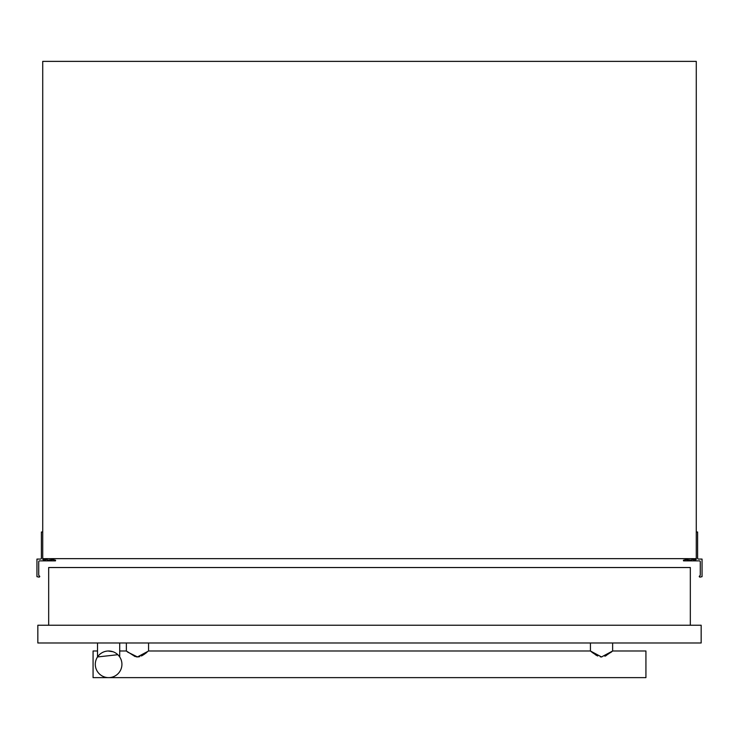 <?xml version="1.0" encoding="UTF-8"?>
<svg xmlns="http://www.w3.org/2000/svg" width="739" height="739" viewBox="0 0 739 739"><rect width="100%" height="100%" fill="white"/><g stroke="black" fill="none" stroke-linecap="round" stroke-linejoin="round"><path stroke-width="1.11" d="M42.723 531.997L41.393 531.997L41.393 558.194A0.887 0.887 0 0 1 40.506 559.081L36.95 559.081L36.95 576.66L39.01 577.131A0.887 0.887 0 0 0 39.777 576.494L39.435 575.93A0.887 0.887 0 0 1 38.724 575.062L38.724 561.751A0.887 0.887 0 0 1 39.62 560.864L55.48 560.864L55.564 560.217L53.153 559.608L47.157 560.153L47.157 558.638M46.271 558.638L46.271 559.081A0.887 0.887 0 0 1 45.384 559.802L43.61 559.802A0.887 0.887 0 0 1 42.723 559.081L42.723 61.374L696.277 61.374L696.277 559.081A0.887 0.887 0 0 1 695.39 559.802L693.616 559.802A0.887 0.887 0 0 1 692.729 559.081L692.729 558.638M691.843 558.638L691.843 560.153L685.847 559.608L683.436 560.217L683.52 560.864L699.38 560.864A0.887 0.887 0 0 1 700.276 561.751L700.276 575.062A0.887 0.887 0 0 1 699.565 575.93L699.223 576.494A0.887 0.887 0 0 0 699.99 577.131L702.05 576.66L702.05 559.081L698.494 559.081A0.887 0.887 0 0 1 697.607 558.194L697.607 531.997L696.277 531.997M696.277 558.638L42.723 558.638M701.163 642.995L701.163 625.24L37.837 625.24L37.837 642.995L701.163 642.995M97.751 656.601L98.814 655.29M105.779 651.299L106.545 651.151M108.079 651.004L113.067 651.761M118.822 655.761L119.653 656.86M117.843 654.708L97.511 656.953L97.511 642.995M119.709 656.953L119.709 642.995M121.926 664.315A13.32 13.32 0 0 1 108.615 677.626A13.32 13.32 0 0 1 95.294 664.315A13.32 13.32 0 0 1 108.615 650.994A13.32 13.32 0 0 1 121.926 664.315M690.328 625.24L690.328 567.524L48.672 567.524L48.672 625.24M127.819 652.177L137.472 656.943L148.567 650.994L148.567 642.995M127.708 652.084L126.369 650.994L126.369 642.995M610.636 652.602L612.631 650.994L601.528 656.953L590.433 650.994L590.433 642.995M611.218 652.14L612.631 650.994L612.631 642.995M612.631 650.994L645.932 650.994L645.932 677.626L93.068 677.626L93.068 650.994L97.511 650.994M597.703 656.01L592.447 652.62M595.357 654.699L597.029 655.678M600.354 656.851L601.795 656.943M604.89 656.214L606.239 655.576M146.978 652.288L142.174 655.576M138.59 656.86L136.309 656.86M119.709 650.994L126.369 650.994L135.135 656.583M136.29 656.851L137.491 656.943M138.636 656.86L139.81 656.583M141.371 655.983L143.135 655.022M143.837 654.578L146.673 652.528M612.576 651.041L605.361 656.01M148.567 650.994L590.433 650.994L591.856 652.149"/></g></svg>
